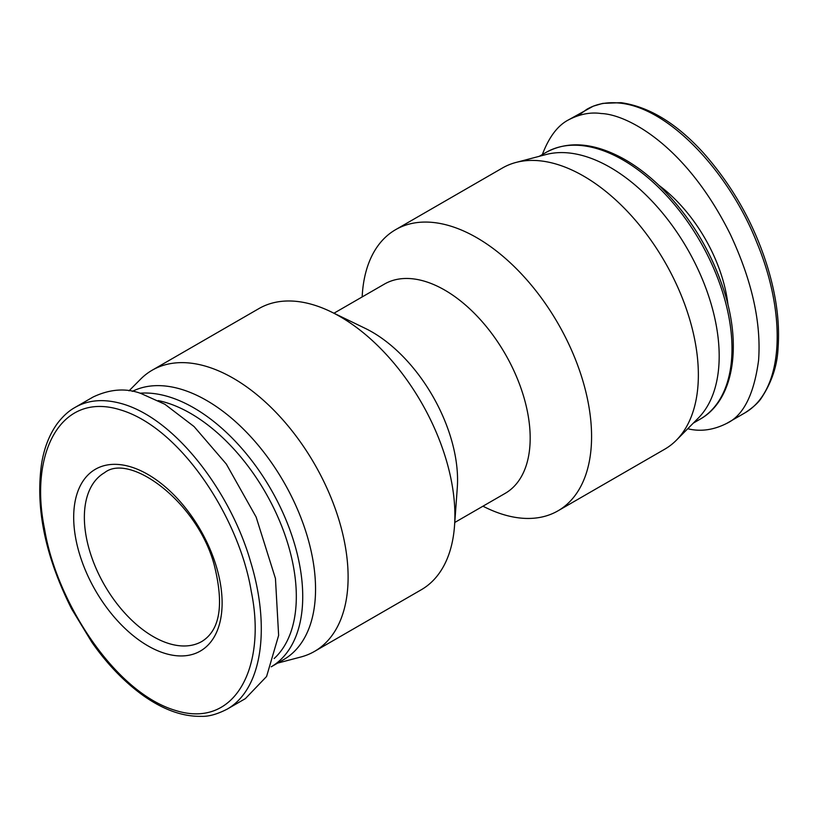 <?xml version="1.0" encoding="UTF-8"?>
<svg xmlns="http://www.w3.org/2000/svg" width="819" height="819" viewBox="0 0 819 819"><rect width="100%" height="100%" fill="white"/><g stroke="black" fill="none" stroke-linecap="round" stroke-linejoin="round"><path stroke-width="1.23" d="M362.121 296.959L362.367 293.581A162.336 93.724 60 0 1 395.618 229.668L502.405 168.018A162.336 93.724 60 0 1 516.021 162.438A162.336 93.724 60 0 1 583.568 176.065A162.336 93.724 60 0 1 685.872 307.545A162.336 93.724 60 0 1 676.381 440.202A162.336 93.724 60 0 1 664.741 449.201L557.954 510.851A162.336 93.724 60 0 1 485.984 507.698L482.934 506.214M516.021 162.438L546.171 154.504A154.033 88.933 60 0 1 610.268 167.424A154.033 88.933 60 0 1 711.087 303.818A154.033 88.933 60 0 1 698.331 418.059L676.381 440.202M395.618 229.668A162.336 93.724 60 0 1 476.791 237.715A162.336 93.724 60 0 1 582.841 380.763A162.336 93.724 60 0 1 557.954 510.851M333.968 313.216L384.346 284.132A120.813 69.748 60 0 1 444.758 290.11A120.813 69.748 60 0 1 523.679 396.57A120.813 69.748 60 0 1 505.159 493.376L454.77 522.471M129.033 390.817L140.52 379.238A162.336 93.724 60 0 1 152.15 370.229L258.937 308.579A162.336 93.724 60 0 1 330.907 311.742L365.294 328.399A120.813 69.748 60 0 1 372.143 332.033A120.813 69.748 60 0 1 457.289 487.745L454.525 525.849A162.336 93.724 60 0 1 421.273 589.762L314.496 651.412A162.336 93.724 60 0 1 300.88 656.992L277.621 663.114M330.907 311.742A162.336 93.724 60 0 1 340.11 316.625A162.336 93.724 60 0 1 454.525 525.849M152.15 370.229A162.336 93.724 60 0 1 233.323 378.276A162.336 93.724 60 0 1 339.373 521.324A162.336 93.724 60 0 1 314.496 651.412M132.35 391.369A154.033 88.933 60 0 1 206.623 400.471A154.033 88.933 60 0 1 307.258 536.199A154.033 88.933 60 0 1 283.64 659.633L271.243 666.799M120.332 409.848C59.777 390.847 29.167 454.545 44.543 528.931C56.46 602.057 114.926 692.464 175.348 710.401C235.8 729.596 266.687 665.806 251.269 591.451C239.363 518.11 180.692 427.661 120.332 409.848M74.979 407.473L93.131 397C109.981 389.045 125.921 387.878 140.95 393.489L164.875 404.269L194.062 426.556L226.331 464.066L256.122 517.035L275.45 578.501L278.634 635.401L266.584 676.484L245.372 698.627L227.201 709.121C217.219 714.24 208.64 716.645 201.464 716.328C182.903 716.748 163.554 709.878 143.427 695.7C124.416 682.022 107.238 664.229 91.902 642.311L71.642 608.937C45.188 556.326 35.186 507.76 41.656 463.247C44.287 447.543 49.549 434.244 57.443 423.372C63.012 416.124 68.857 410.831 74.979 407.483C88.37 399.733 104.31 398.566 122.799 403.972C176.853 419.912 231.255 493.826 250.583 561.721C270.188 625.624 263.145 688.482 227.221 709.111M687.735 428.736C700.44 431.869 713.41 430.098 726.658 423.423C743.294 415.683 753.941 394.697 758.568 360.452C761.363 322.676 751.975 280.682 730.394 234.48C685.79 144.625 626.689 114.271 601.177 113.534C590.612 111.978 579.76 114.066 568.621 119.82C557.79 125.389 549.027 136.968 542.342 154.556M86.22 536.701A97.4 56.235 60 0 1 104.535 472.706C129.822 452.334 197.236 501.904 214.107 564.506C224.211 604.432 220.157 630.067 201.935 641.42A97.4 56.235 60 0 1 134.439 622.716A97.4 56.235 60 0 1 86.22 536.701M75.686 538.206A104.955 60.596 60 0 1 169.195 490.346A104.955 60.596 60 0 1 198.822 651.883A104.955 60.596 60 0 1 75.686 538.206M158.21 400.583A149.508 86.312 60 0 1 277.18 515.417A149.508 86.312 60 0 1 274.13 658.537M140.029 393.212A154.033 88.933 60 0 1 280.282 507.084A154.033 88.933 60 0 1 271.243 666.789M728.009 304.985A114.773 66.267 -120 0 0 722.757 279.535A114.773 66.267 -120 0 0 658.926 185.34M726.658 423.423L744.819 412.94C784.899 389.895 786.414 313.329 756.807 242.475C730.159 174.447 670.208 107.658 619.328 103.061C607.022 101.812 596.171 103.911 586.783 109.336L578.224 115.592M723.904 296.427A154.033 88.933 -120 0 0 546.068 152.406C568.069 140.561 593.775 142.619 623.187 158.589C635.206 165.264 646.897 173.976 658.281 184.725C689.772 215.284 712.1 251.986 725.286 294.83C741.942 349.959 732.288 401.279 700.091 419.195A154.033 88.933 -120 0 0 723.904 296.427M744.819 412.94C752.978 407.586 758.548 402.559 761.516 397.839C771.795 382.135 777.303 365.561 778.05 348.126C779.964 322.317 776.197 294.451 766.758 264.537C753.541 223.034 732.483 185.882 703.593 153.081C676.791 123.526 649.262 106.716 621.017 102.672L602.753 103.378L593.294 106.163L568.621 119.82M546.068 152.406L539.281 156.316M700.091 419.195L693.314 423.116"/></g></svg>
